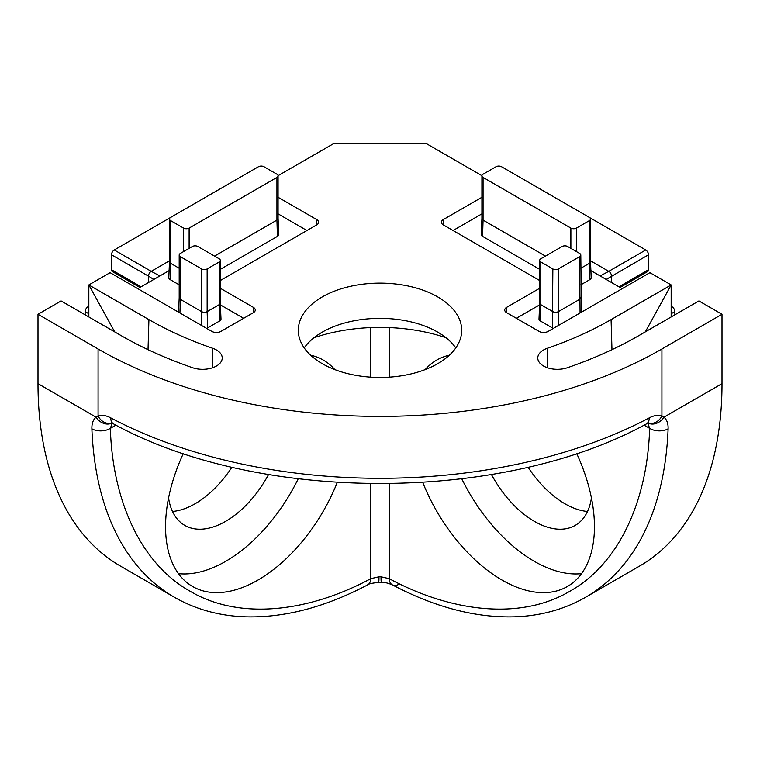 <?xml version="1.0" encoding="UTF-8"?>
<svg xmlns="http://www.w3.org/2000/svg" width="760" height="760" viewBox="0 0 760 760"><rect width="100%" height="100%" fill="white"/><g stroke="black" fill="none" stroke-linecap="round" stroke-linejoin="round"><path stroke-width="1.14" d="M220.314 288.268L253.365 307.344A6.536 3.772 180 0 1 255.284 310.108A6.536 3.772 180 0 1 253.365 312.683L221.017 331.36A6.536 3.772 180 0 1 211.774 331.36L110.096 272.659L88.835 284.933L148.922 319.618A326.8 188.679 0 0 0 212.657 348.27A19.608 11.324 180 0 1 222.224 358.273A19.608 11.324 180 0 1 192.575 367.716A366.016 211.318 180 0 1 121.191 335.635L61.104 300.941L38 314.288L98.078 348.973A398.696 230.185 0 0 0 661.922 348.973L722 314.288L698.896 300.941L638.808 335.635A366.016 211.318 180 0 1 567.425 367.716A19.608 11.324 180 0 1 537.776 358.273A19.608 11.324 180 0 1 543.514 349.99A19.608 11.324 180 0 1 547.342 348.27A326.8 188.679 0 0 0 611.078 319.618L671.165 284.933L649.904 272.659L548.226 331.36A6.536 3.772 180 0 1 538.982 331.36L506.635 312.683A6.536 3.772 180 0 1 504.716 310.108A6.536 3.772 180 0 1 506.635 307.344L539.686 288.268M455.791 347.909A81.7 47.167 0 0 0 437.769 332.158A81.7 47.167 0 0 0 304.209 347.909M322.231 363.651A81.7 47.167 180 0 1 298.3 330.296A81.7 47.167 180 0 1 348.735 286.719A81.7 47.167 180 0 1 437.769 296.941A81.7 47.167 180 0 1 461.7 330.296A81.7 47.167 180 0 1 411.264 373.873A81.7 47.167 180 0 1 322.231 363.651M591.432 497.933A81.7 47.167 60 0 1 575.216 525.388A81.7 47.167 60 0 1 534.365 521.35A81.7 47.167 60 0 1 491.444 474.515M528.019 467.134A81.7 47.167 -120 0 0 564.861 503.737A81.7 47.167 -120 0 0 587.508 511.47M268.555 474.515A81.7 47.167 -60 0 1 184.784 525.388A81.7 47.167 -60 0 1 168.568 497.933M172.491 511.47A81.7 47.167 120 0 0 231.98 467.134M313.966 337.734A130.72 75.468 180 0 1 446.034 337.734M449.397 355.186A130.72 75.468 -120 0 0 436.648 360.107A130.72 75.468 -120 0 0 425.21 369.578M422.75 482.476A130.72 75.468 -120 0 0 502.008 580.051A130.72 75.468 -120 0 0 567.369 586.52A130.72 75.468 -120 0 0 576.64 453.425M581.514 573.658A130.72 75.468 60 0 1 534.365 561.374A130.72 75.468 60 0 1 461.795 478.857M183.359 453.425A130.72 75.468 120 0 0 165.556 526.68A130.72 75.468 120 0 0 192.631 586.52A130.72 75.468 120 0 0 337.25 482.476M298.205 478.857A130.72 75.468 -60 0 1 178.486 573.658M481.916 175.674L425.904 143.336L334.096 143.336L278.084 175.674M278.084 197.277L316.683 219.564A6.536 3.772 180 0 1 318.592 222.319A6.536 3.772 180 0 1 316.683 224.893L220.314 280.535M539.686 280.535L443.317 224.893A6.536 3.772 180 0 1 441.408 222.319A6.536 3.772 180 0 1 443.317 219.564L481.916 197.277M645.306 331.882L671.165 284.933L671.165 316.948M722 314.288L722 383.658A398.696 230.185 60 0 1 639.426 566.172L585.817 597.132A398.696 230.185 60 0 0 668.116 428.801A13.072 7.875 -177.8 0 1 649.639 428.336C647.644 497.733 620.778 562.751 570.038 591.147C520.077 620.882 450.347 611.648 389.243 578.673L381.016 576.792A13.072 0.827 92.6 0 0 381.444 582.331C385.006 582.806 385.443 582.075 392.397 584.906L392.397 584.906A13.072 7.875 -62.2 0 1 389.243 578.673L389.243 483.759M481.916 213.845L453.045 230.517M539.609 304.883L516.363 318.298M98.078 348.973L98.078 416.005C101.697 414.722 105.934 415.359 110.779 417.895A13.072 7.21 117.9 0 0 113.496 423.88L113.496 423.88C257.726 503.31 502.274 503.31 646.503 423.88L648.822 423.016M110.779 417.895A398.696 230.185 0 0 0 649.22 417.895C654.094 415.349 658.322 414.722 661.922 416.005L661.922 348.973M111.435 423.054A13.072 10.64 67.7 0 1 98.078 416.005L96.045 417.173C93.119 419.662 91.732 423.538 91.884 428.801A398.696 230.185 -60 0 0 174.182 597.132L120.574 566.172A398.696 230.185 -60 0 1 38 383.658L38 314.288M88.835 316.948L88.835 284.933L114.694 331.882M243.637 318.298L220.391 304.883M306.954 230.517L278.084 213.845M722 383.658L663.955 417.173C666.89 419.681 668.278 423.558 668.116 428.801M622.174 288.667L590.89 270.608M558.799 325.261L558.391 311.619A3.923 2.261 -0 0 1 552.852 311.619L540.835 304.674L540.835 261.981L552.852 268.926L552.368 327.902A4.607 2.66 -0 0 0 553.422 328.358M552.368 327.902L540.35 320.967L540.835 304.674A3.923 2.261 180 0 1 539.686 303.078A3.923 2.261 180 0 1 539.686 303.022M539.686 303.05L539.001 319.019A4.607 2.66 -0 0 0 540.35 320.967M539.686 269.353L482.581 236.388L483.065 220.096L545.452 256.12M483.065 177.403A3.923 2.261 180 0 1 481.916 175.798A3.923 2.261 180 0 1 483.065 174.202L496.005 166.725A3.923 2.261 180 0 1 501.553 166.725L589.361 217.427A3.923 2.261 180 0 1 590.51 219.023A3.923 2.261 180 0 1 589.361 220.628L576.422 228.095A3.923 2.261 180 0 1 570.874 228.095L483.065 177.403L483.065 220.096A3.923 2.261 180 0 1 481.916 218.49A3.923 2.261 180 0 1 481.916 218.434L481.232 234.441A4.607 2.66 -0 0 0 482.581 236.388M589.361 220.628L589.846 279.613A4.607 2.66 0 0 0 591.194 277.666L590.51 261.687A3.923 2.261 -0 0 1 590.51 261.716A3.923 2.261 -0 0 1 589.361 263.321L580.802 268.261M589.846 279.613L580.802 284.829M649.22 417.895A13.072 7.21 62.1 0 1 646.503 423.88M648.575 423.054A13.072 10.64 -67.7 0 0 661.922 416.005L663.955 417.173A13.072 10.64 127.7 0 1 648.261 423.139M169.109 270.608L137.826 288.667M206.577 328.358A4.607 2.66 0 0 0 207.632 327.902L207.148 311.619A3.923 2.261 180 0 1 201.609 311.619L201.2 325.261M219.165 261.981A3.923 2.261 0 0 0 220.314 260.385L220.314 303.078A3.923 2.261 0 0 1 219.165 304.674L207.148 311.619L207.148 268.926L219.165 261.981L219.649 320.967A4.607 2.66 0 0 0 220.998 319.019L220.314 303.05M219.649 320.967L207.632 327.902M277.419 236.388A4.607 2.66 0 0 0 278.768 234.441L278.084 218.462A3.923 2.261 0 0 1 278.084 218.49A3.923 2.261 0 0 1 276.934 220.096L277.419 236.388L220.314 269.353M179.198 284.829L170.155 279.613L170.639 263.321A3.923 2.261 180 0 1 169.489 261.716A3.923 2.261 180 0 1 169.489 261.668L168.805 277.666A4.607 2.66 0 0 0 170.155 279.613M398.895 584.24A13.072 7.875 -62.2 0 1 392.397 584.906C436.42 608.047 478.439 618.63 518.462 616.664C543.125 615.258 565.573 608.741 585.817 597.132M647.681 422.835L649.639 428.336L644.1 425.144M552.852 268.926A3.923 2.261 -0 0 0 558.391 268.926L558.391 311.619L579.652 299.345A3.923 2.261 -0 0 0 580.802 297.74A3.923 2.261 -0 0 0 580.802 297.683M38 383.658L96.045 417.173A13.072 10.64 52.3 0 0 111.739 423.139M370.756 483.759L370.756 578.673A13.072 7.875 62.2 0 1 367.602 584.906L367.602 584.906C367.878 584.089 371.526 583.233 378.556 582.331A13.072 0.827 -92.6 0 0 378.983 576.792L370.756 578.673C309.652 611.648 239.923 620.882 189.962 591.147C139.222 562.751 112.356 497.733 110.361 428.336L112.319 422.835M91.884 428.801A13.072 7.875 -2.2 0 0 110.361 428.336L115.9 425.144M334.79 369.578A130.72 75.468 120 0 0 323.351 360.107A130.72 75.468 120 0 0 310.602 355.186M179.939 312.987L180.348 299.345L201.609 311.619L201.609 268.926L180.348 256.652A3.923 2.261 0 0 1 179.198 255.047L179.198 297.74A3.923 2.261 180 0 1 179.198 297.683M179.198 268.261L170.639 263.321L170.639 220.628A3.923 2.261 180 0 1 169.489 219.023A3.923 2.261 180 0 1 170.639 217.427L258.447 166.725A3.923 2.261 180 0 1 263.995 166.725L276.934 174.202A3.923 2.261 180 0 1 278.084 175.798A3.923 2.261 180 0 1 276.934 177.403L276.934 220.096L214.548 256.12M590.51 260.784L608.769 271.329L600.153 275.956M611.543 282.53L611.543 276.127A3.923 2.261 -120 0 0 608.769 271.329L645.744 249.983L589.428 217.464M558.391 268.926L579.652 256.652A3.923 2.261 -0 0 0 580.802 255.047A3.923 2.261 -0 0 0 579.652 253.451L567.635 246.506A3.923 2.261 -0 0 0 562.096 246.506L540.835 258.78A3.923 2.261 180 0 0 539.686 260.385L539.686 303.078M153.805 279.442L148.457 276.127A3.923 2.261 -60 0 1 151.23 271.329L114.256 249.983A3.923 2.261 120 0 0 111.482 254.78L148.457 276.127L148.457 282.53M159.847 275.956L151.23 271.329L169.489 260.784M180.348 256.652L180.348 299.345A3.923 2.261 180 0 1 179.198 297.74L178.581 312.198M220.314 260.385A3.923 2.261 0 0 0 219.165 258.78L197.904 246.506A3.923 2.261 0 0 0 192.365 246.506L180.348 253.451A3.923 2.261 0 0 0 179.198 255.047M189.126 248.377L189.126 228.095L276.934 177.403M671.165 306.28L672.087 306.812A3.923 2.261 60 0 1 674.861 311.619L674.861 314.82M540.835 261.981A3.923 2.261 180 0 1 539.686 260.385M85.139 314.82L85.139 311.619A3.923 2.261 -60 0 1 87.913 306.812L88.835 306.28M114.256 249.983L170.572 217.464M207.148 268.926A3.923 2.261 180 0 1 201.609 268.926M189.126 228.095A3.923 2.261 180 0 1 183.578 228.095L170.639 220.628M620.084 287.46L647.7 271.519A3.923 2.261 -120 0 0 648.517 269.724L648.517 254.78A3.923 2.261 -120 0 0 645.744 249.983M111.482 254.78L111.482 269.724A3.923 2.261 120 0 0 112.299 271.519L139.916 287.46M443.479 224.988L443.317 219.564M506.796 312.778L506.635 307.344M611.971 349.666L611.078 319.618M547.342 348.27L547.76 367.859M212.239 367.859L212.657 348.27M148.922 319.618L148.029 349.666M253.365 307.344L253.203 312.778M316.683 219.564L316.521 224.988M579.652 256.652L580.061 312.987M389.243 377.159L389.243 327.588M370.756 327.588L370.756 377.159M381.016 576.792A13.072 7.543 -0 0 0 378.983 576.792M606.195 279.442L648.517 254.78M570.874 228.095L570.874 248.377M671.165 313.747L674.861 311.619M576.422 251.579L576.422 228.095M85.139 311.619L88.835 313.747M183.578 228.095L183.578 251.579M672.087 306.812L671.165 307.344M648.517 269.724L618.934 286.805M88.835 307.344L87.913 306.812M141.066 286.805L111.482 269.724M111.169 423.016L113.496 423.88M174.182 597.132C194.436 608.75 216.894 615.258 241.575 616.664C281.58 618.621 323.589 608.038 367.602 584.906M378.556 582.331L381.444 582.331M580.802 255.047L581.419 312.198M481.916 175.798L481.916 218.49M590.51 219.023L590.51 261.716M169.489 219.023L169.489 261.716M278.084 175.798L278.084 218.49"/></g></svg>
